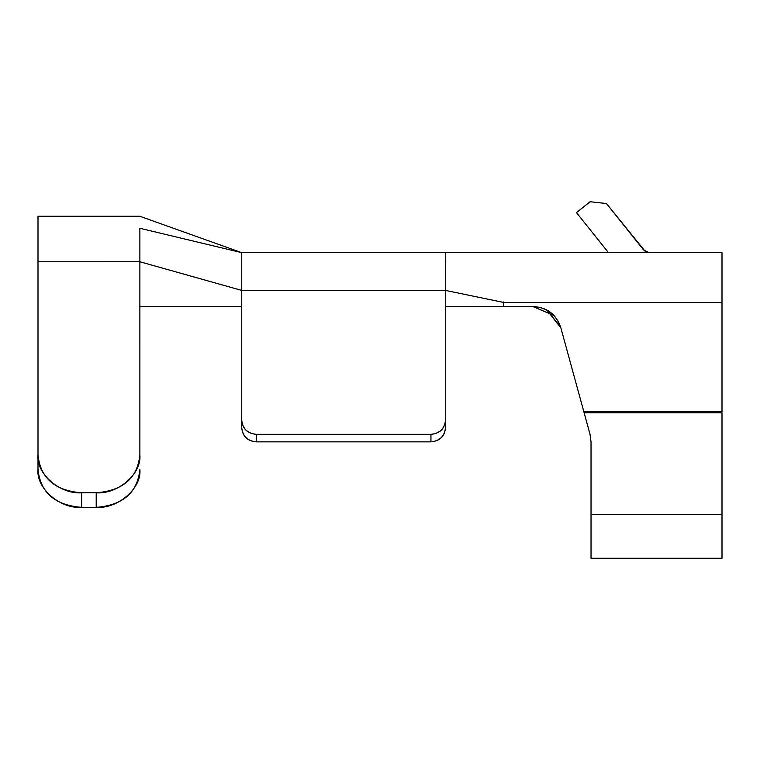 <?xml version="1.0" encoding="UTF-8"?>
<svg xmlns="http://www.w3.org/2000/svg" width="760" height="760" viewBox="0 0 760 760"><rect width="100%" height="100%" fill="white"/><g stroke="black" fill="none" stroke-linecap="round" stroke-linejoin="round"><path stroke-width="1.14" d="M722 412.747L722 558.277L722 412.747L584.117 412.747L589.988 434.159L560.88 327.921C556.462 314.393 547.105 307.249 532.808 306.508C547.105 307.249 556.462 314.393 560.88 327.921L583.841 411.73L722 411.73L722 302.452L722 411.73L583.841 411.73L722 412.747M722 252.662L722 302.452L722 252.662L503.7 252.662L722 252.662M591.024 558.277L591.024 441.854L589.988 434.159L591.024 441.854L591.024 514.625L722 514.625L591.024 514.615L591.024 558.277L722 558.277L591.024 558.277M590.758 437.978L589.988 434.159L591.024 441.854L589.988 434.159M241.746 252.662L445.493 252.662L445.493 290.415L241.746 290.415L241.746 306.508L139.868 306.508L139.878 228.285L241.746 252.662L503.7 252.662L241.746 252.662L139.868 228.285L241.746 252.662L241.746 290.415L241.746 252.662L139.868 216.277L38 216.277L38 469.537C40.413 492.651 54.967 505.257 81.662 507.347C60.059 509.038 36.053 488.243 38 469.537L38 454.983C36.053 473.689 60.059 494.484 81.662 492.793C54.967 490.703 40.413 478.106 38 454.983L38 261.763C38 201.143 38 201.143 38 261.763L139.878 261.753L241.746 290.415L445.493 290.415L445.351 253.65M139.878 228.285C139.878 212.125 139.878 212.125 139.878 228.285L139.878 259.245M445.493 306.508L445.493 420.261L445.493 290.415L503.7 302.452L722 302.452L503.7 302.452L503.7 306.508L532.808 306.508L503.7 306.508L503.7 302.461L445.493 290.415L445.493 306.508L503.7 306.517L460.332 306.508M547.048 310.232L560.88 327.921C556.462 314.393 547.105 307.249 532.808 306.508L532.817 306.508C547.105 307.249 556.462 314.393 560.88 327.921L557.869 320.796M503.7 306.508L503.7 301.948M445.483 281.77L445.759 260.319M239.333 306.508L241.746 306.508L241.746 420.261C242.668 428.744 247.523 433.428 256.3 434.321L430.939 434.321C439.717 433.428 444.562 428.744 445.493 420.261L445.493 427.794L445.493 420.261C444.685 428.858 439.831 433.542 430.939 434.321L430.939 441.854L256.3 441.854L256.3 434.321C247.399 433.542 242.544 428.858 241.746 420.261L241.746 296.334M430.93 441.854C439.831 441.075 444.685 436.392 445.493 427.794C444.562 436.278 439.717 440.962 430.939 441.854L430.939 434.321L256.3 434.321L256.3 441.854C247.523 440.962 242.668 436.278 241.746 427.794C242.544 436.392 247.399 441.075 256.3 441.854L430.939 441.854M241.746 420.261L241.746 427.794L241.746 420.261M239.581 306.508L139.878 306.517L139.868 454.983C137.465 478.097 122.911 490.703 96.216 492.793C117.809 494.484 141.825 473.689 139.868 454.983L139.868 306.508L241.746 306.508L241.746 290.415L139.868 261.763L38 261.763M96.206 492.793L96.206 507.347C122.911 505.257 137.465 492.661 139.868 469.537C141.825 488.243 117.809 509.038 96.216 507.347L81.662 507.347L81.662 492.793L96.216 492.793L81.662 492.793L81.662 507.347L96.216 507.347L96.216 492.793M241.746 296.381L241.746 297.521M139.878 238.649L139.878 235.248M139.868 261.763L139.868 306.508M583.043 408.813L584.117 412.747M560.88 327.93C556.377 314.535 547.019 307.401 532.808 306.508L540.436 307.524L532.808 306.508L553.774 315.428M547.029 310.222L560.623 327.037M643.549 249.926L649.23 252.662L643.549 249.926L606.471 203.547L590.111 201.723L606.471 203.547L645.335 251.531M645.42 251.579L648.736 252.643M590.111 201.723L576.469 212.619L608.475 252.662L576.469 212.619L590.111 201.723"/></g></svg>
